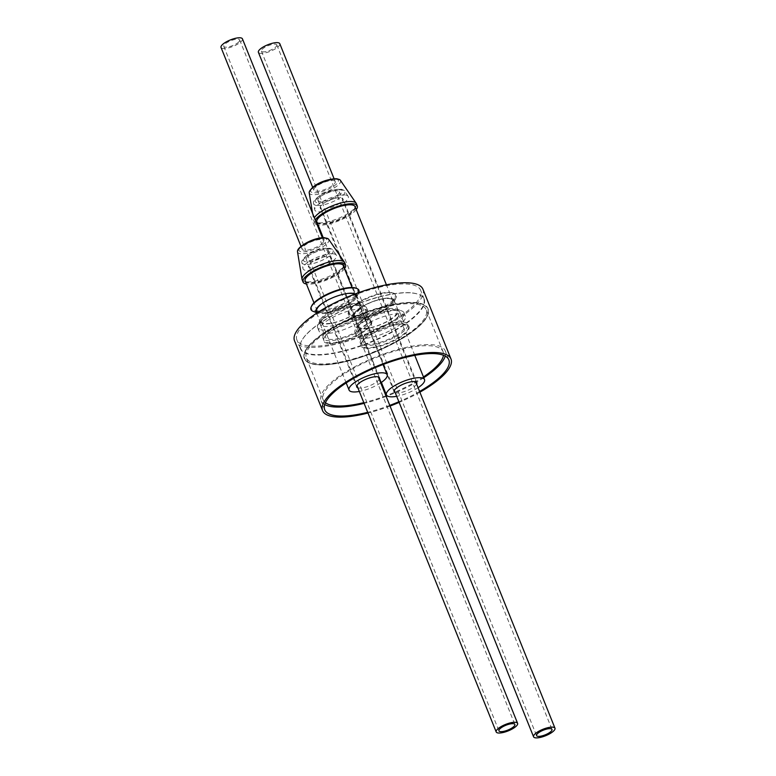 <?xml version="1.0" encoding="UTF-8"?>
<svg xmlns="http://www.w3.org/2000/svg" width="776" height="776" viewBox="0 0 776 776"><rect width="100%" height="100%" fill="white"/><g stroke="black" fill="none" stroke-linecap="round" stroke-linejoin="round"><path stroke-width="0.58" stroke-dasharray="3.88 2.91" d="M404.199 324.106A25.424 7.702 158.1 0 0 379.93 329.538A25.424 7.702 158.1 0 0 361.538 342.565A25.424 7.702 158.1 0 0 361.228 345.33A25.424 7.702 158.1 0 0 365.418 347.58A25.424 7.702 158.1 0 0 393.374 340.451A25.424 7.702 158.1 0 0 408.399 326.366A25.424 7.702 158.1 0 0 406.255 324.591A25.424 7.702 158.1 0 0 404.199 324.106M403.355 321.991A25.424 7.702 158.1 0 0 375.4 329.121A25.424 7.702 158.1 0 0 360.374 343.205A25.424 7.702 158.1 0 0 364.565 345.465A25.424 7.702 158.1 0 0 392.52 338.336A25.424 7.702 158.1 0 0 407.545 324.242A25.424 7.702 158.1 0 0 403.355 321.991M366.825 319.246A25.424 7.702 158.1 0 0 342.555 324.678A25.424 7.702 158.1 0 0 324.164 337.705A25.424 7.702 158.1 0 0 323.854 340.47A25.424 7.702 158.1 0 0 328.044 342.72A25.424 7.702 158.1 0 0 356 335.591A25.424 7.702 158.1 0 0 371.025 321.506A25.424 7.702 158.1 0 0 368.881 319.722A25.424 7.702 158.1 0 0 366.825 319.246M365.981 317.132A25.424 7.702 158.1 0 0 338.026 324.261A25.424 7.702 158.1 0 0 323 338.346A25.424 7.702 158.1 0 0 327.191 340.606A25.424 7.702 158.1 0 0 355.146 333.467A25.424 7.702 158.1 0 0 370.171 319.382A25.424 7.702 158.1 0 0 365.981 317.132M412.793 292.998A66.338 20.098 -21.9 0 1 418.167 294.24A66.338 20.098 -21.9 0 1 393.558 330.886A66.338 20.098 -21.9 0 1 311.583 354.263A66.338 20.098 -21.9 0 1 301.447 341.159A66.338 20.098 -21.9 0 1 349.452 307.16A66.338 20.098 -21.9 0 1 412.793 292.998M413.162 293.134A66.658 20.195 -21.9 0 1 418.555 294.376A66.658 20.195 -21.9 0 1 424.152 299.051A66.658 20.195 -21.9 0 1 398.311 328.597A66.658 20.195 -21.9 0 1 311.448 354.69A66.658 20.195 -21.9 0 1 300.448 348.773A66.658 20.195 -21.9 0 1 301.263 341.527A66.658 20.195 -21.9 0 1 326.298 319.227A66.658 20.195 -21.9 0 1 413.162 293.134M365.234 348.211A25.88 7.838 -21.9 0 1 361.276 343.099A25.88 7.838 -21.9 0 1 380.007 329.829A25.88 7.838 -21.9 0 1 404.723 324.3A25.88 7.838 -21.9 0 1 406.808 324.785A25.88 7.838 -21.9 0 1 397.215 339.093A25.88 7.838 -21.9 0 1 365.234 348.211M327.86 343.341A25.88 7.838 -21.9 0 1 323.902 338.229A25.88 7.838 -21.9 0 1 342.633 324.969A25.88 7.838 -21.9 0 1 367.349 319.44A25.88 7.838 -21.9 0 1 369.434 319.925A25.88 7.838 -21.9 0 1 359.841 334.223A25.88 7.838 -21.9 0 1 327.86 343.341M327.87 315.919A26.384 7.993 158.1 0 0 317.966 324.746A26.384 7.993 158.1 0 0 317.636 327.608A26.384 7.993 158.1 0 0 356.378 319.625A26.384 7.993 158.1 0 0 366.611 307.926A26.384 7.993 158.1 0 0 364.39 306.074A26.384 7.993 158.1 0 0 327.87 315.919M329.247 319.343A26.384 7.993 158.1 0 0 319.014 331.042A26.384 7.993 158.1 0 0 357.755 323.049A26.384 7.993 158.1 0 0 367.989 311.351A26.384 7.993 158.1 0 0 329.247 319.343M328.704 312.233A21.864 6.625 158.1 0 0 320.498 319.547A21.864 6.625 158.1 0 0 320.226 321.924A21.864 6.625 158.1 0 0 352.323 315.308A21.864 6.625 158.1 0 0 360.811 305.618A21.864 6.625 158.1 0 0 358.968 304.085A21.864 6.625 158.1 0 0 328.704 312.233M316.065 311.564A21.864 6.625 158.1 0 0 317.898 313.097A21.864 6.625 158.1 0 0 348.162 304.949A21.864 6.625 158.1 0 0 356.378 297.635A21.864 6.625 158.1 0 0 356.64 295.258A21.864 6.625 158.1 0 0 355.262 293.92M313.145 311.351A25.831 7.828 158.1 0 0 348.899 301.719A25.831 7.828 158.1 0 0 358.599 293.076A25.831 7.828 158.1 0 0 358.803 292.61M311.729 305.831A25.055 7.585 158.1 0 0 313.523 310.303A25.055 7.585 158.1 0 0 348.191 300.972A25.055 7.585 158.1 0 0 357.6 292.591A25.055 7.585 158.1 0 0 355.806 288.109M319.693 305.841A20.525 6.218 158.1 0 0 317.229 310.875A20.525 6.218 158.1 0 0 318.383 312.059A20.525 6.218 158.1 0 0 347.367 304.658A20.525 6.218 158.1 0 0 352.857 300.603A20.525 6.218 158.1 0 0 355.311 297.208A20.525 6.218 158.1 0 0 355.321 295.559A20.525 6.218 158.1 0 0 325.192 301.777A20.525 6.218 158.1 0 0 319.693 305.841M329.509 312.534A20.525 6.218 -21.9 0 1 357.92 304.881A20.525 6.218 -21.9 0 1 359.647 306.316A20.525 6.218 -21.9 0 1 357.183 311.351A20.525 6.218 -21.9 0 1 351.683 315.415A20.525 6.218 -21.9 0 1 321.555 321.633A20.525 6.218 -21.9 0 1 321.798 319.402A20.525 6.218 -21.9 0 1 324.019 316.589A20.525 6.218 -21.9 0 1 329.509 312.534M353.623 317.481A22.698 6.877 158.1 0 0 362.431 307.422A22.698 6.877 158.1 0 0 360.52 305.831A22.698 6.877 158.1 0 0 329.111 314.299A22.698 6.877 158.1 0 0 320.585 321.885A22.698 6.877 158.1 0 0 320.313 324.358A22.698 6.877 158.1 0 0 353.623 317.481M358.842 330.46A22.698 6.877 158.1 0 0 367.64 320.401A22.698 6.877 158.1 0 0 334.33 327.268A22.698 6.877 158.1 0 0 325.522 337.327A22.698 6.877 158.1 0 0 358.842 330.46M305.007 280.466A20.525 6.218 -21.9 0 1 304.929 280.175A20.525 6.218 -21.9 0 1 307.509 275.529A20.525 6.218 -21.9 0 1 339.025 263.365A20.525 6.218 -21.9 0 1 342.944 264.897A20.525 6.218 -21.9 0 1 343.099 265.159M343.137 265.256A20.525 6.218 -21.9 0 1 340.674 270.3A20.525 6.218 -21.9 0 1 309.168 282.464A20.525 6.218 -21.9 0 1 305.046 280.572M329.635 260.571A12.222 3.705 -21.9 0 1 317.452 266.837A12.222 3.705 -21.9 0 1 308.411 266.692A12.222 3.705 -21.9 0 1 309.886 263.685A12.222 3.705 -21.9 0 1 322.059 257.419A12.222 3.705 -21.9 0 1 331.1 257.564A12.222 3.705 -21.9 0 1 329.635 260.571M379.26 379.221A12.222 3.705 -21.9 0 1 377.97 380.822A12.222 3.705 -21.9 0 1 367.708 386.487A12.222 3.705 -21.9 0 1 357.852 387.825M332.846 253.752A18.003 5.451 158.1 0 0 313.708 258.854A18.003 5.451 158.1 0 0 302.95 268.496A18.003 5.451 158.1 0 0 306.665 270.504A18.003 5.451 158.1 0 0 326.822 264.888A18.003 5.451 158.1 0 0 336.289 255.091A18.003 5.451 158.1 0 0 332.846 253.752M328.694 239.318A16.839 5.102 -21.9 0 1 319.858 248.475A16.839 5.102 -21.9 0 1 300.991 253.733A16.839 5.102 -21.9 0 1 297.518 251.851M344.69 262.686A22.931 6.945 -21.9 0 1 331.769 275.073A22.931 6.945 -21.9 0 1 306.743 281.901A22.931 6.945 -21.9 0 1 302.145 279.787M344.515 268.68A22.931 6.945 -21.9 0 1 327.928 279.496A22.931 6.945 -21.9 0 1 307.645 284.132A22.931 6.945 -21.9 0 1 306.423 283.997M343.623 266.459A20.661 6.256 -21.9 0 1 330.838 277.43A20.661 6.256 -21.9 0 1 309.294 283.085A20.661 6.256 -21.9 0 1 305.531 281.775M242.432 38.848A11.533 3.492 -21.9 0 1 241.346 41.39A11.533 3.492 -21.9 0 1 229.861 47.511A11.533 3.492 -21.9 0 1 221.024 47.452M322.447 243.15A11.533 3.492 158.1 0 0 323.534 240.608A11.533 3.492 158.1 0 0 314.707 240.56A11.533 3.492 158.1 0 0 303.222 246.681A11.533 3.492 158.1 0 0 302.136 249.212A11.533 3.492 158.1 0 0 310.972 249.271A11.533 3.492 158.1 0 0 322.447 243.15M307.325 256.875A11.533 3.492 -21.9 0 1 318.8 250.755A11.533 3.492 -21.9 0 1 327.637 250.813A11.533 3.492 -21.9 0 1 326.55 253.345A11.533 3.492 -21.9 0 1 315.066 259.465A11.533 3.492 -21.9 0 1 306.239 259.417A11.533 3.492 -21.9 0 1 307.325 256.875M238.882 41.836A8.585 2.6 -21.9 0 1 230.336 46.395A8.585 2.6 -21.9 0 1 223.769 46.356A8.585 2.6 -21.9 0 1 224.574 44.465A8.585 2.6 -21.9 0 1 233.12 39.915A8.585 2.6 -21.9 0 1 239.687 39.954A8.585 2.6 -21.9 0 1 238.882 41.836M365.244 320.779A26.384 7.993 158.1 0 0 355.34 329.606A26.384 7.993 158.1 0 0 355.01 332.477A26.384 7.993 158.1 0 0 393.752 324.484A26.384 7.993 158.1 0 0 403.986 312.786A26.384 7.993 158.1 0 0 401.764 310.943A26.384 7.993 158.1 0 0 365.244 320.779M366.621 324.203A26.384 7.993 158.1 0 0 356.388 335.901A26.384 7.993 158.1 0 0 395.13 327.909A26.384 7.993 158.1 0 0 405.363 316.21A26.384 7.993 158.1 0 0 366.621 324.203M366.078 317.093A21.864 6.625 158.1 0 0 357.872 324.416A21.864 6.625 158.1 0 0 357.6 326.793A21.864 6.625 158.1 0 0 389.697 320.168A21.864 6.625 158.1 0 0 398.185 310.478A21.864 6.625 158.1 0 0 396.342 308.945A21.864 6.625 158.1 0 0 366.078 317.093M361.917 306.733A21.864 6.625 158.1 0 0 353.439 316.424A21.864 6.625 158.1 0 0 355.272 317.956A21.864 6.625 158.1 0 0 385.536 309.808A21.864 6.625 158.1 0 0 393.752 302.495A21.864 6.625 158.1 0 0 394.014 300.118A21.864 6.625 158.1 0 0 361.917 306.733M358.366 302.95A25.831 7.828 158.1 0 0 348.657 311.593A25.831 7.828 158.1 0 0 350.519 316.21A25.831 7.828 158.1 0 0 386.273 306.578A25.831 7.828 158.1 0 0 395.973 297.935A25.831 7.828 158.1 0 0 394.111 293.318A25.831 7.828 158.1 0 0 358.366 302.95M358.512 302.31A25.055 7.585 158.1 0 0 349.103 310.691A25.055 7.585 158.1 0 0 350.897 315.172A25.055 7.585 158.1 0 0 385.565 305.831A25.055 7.585 158.1 0 0 394.974 297.45A25.055 7.585 158.1 0 0 393.18 292.969A25.055 7.585 158.1 0 0 358.512 302.31M367.446 316.608A20.525 6.218 158.1 0 0 384.741 309.527A20.525 6.218 158.1 0 0 392.685 302.077A20.525 6.218 158.1 0 0 392.695 300.428A20.525 6.218 158.1 0 0 379.852 299.555A20.525 6.218 158.1 0 0 362.567 306.636A20.525 6.218 158.1 0 0 354.603 315.735A20.525 6.218 158.1 0 0 355.757 316.918A20.525 6.218 158.1 0 0 367.446 316.608M366.883 317.394A20.525 6.218 -21.9 0 1 384.178 310.303A20.525 6.218 -21.9 0 1 395.294 309.74A20.525 6.218 -21.9 0 1 397.021 311.176A20.525 6.218 -21.9 0 1 389.057 320.275A20.525 6.218 -21.9 0 1 371.772 327.365A20.525 6.218 -21.9 0 1 358.929 326.492A20.525 6.218 -21.9 0 1 359.172 324.261A20.525 6.218 -21.9 0 1 366.883 317.394M390.997 322.35A22.698 6.877 158.1 0 0 399.805 312.282A22.698 6.877 158.1 0 0 397.894 310.701A22.698 6.877 158.1 0 0 366.485 319.159A22.698 6.877 158.1 0 0 357.959 326.754A22.698 6.877 158.1 0 0 357.688 329.218A22.698 6.877 158.1 0 0 390.997 322.35M396.216 335.319A22.698 6.877 158.1 0 0 405.024 325.26A22.698 6.877 158.1 0 0 371.704 332.128A22.698 6.877 158.1 0 0 362.896 342.197A22.698 6.877 158.1 0 0 396.216 335.319M354.836 206.241A20.525 6.218 -21.9 0 1 329.587 222.431A20.525 6.218 -21.9 0 1 320.013 223.362A20.525 6.218 -21.9 0 1 316.744 221.558M316.705 221.451A20.525 6.218 -21.9 0 1 316.627 221.16A20.525 6.218 -21.9 0 1 341.993 205.368A20.525 6.218 -21.9 0 1 351.567 204.437A20.525 6.218 -21.9 0 1 354.642 205.873A20.525 6.218 -21.9 0 1 354.787 206.135M418.089 387.719A20.525 6.218 -21.9 0 1 399.271 395.779A20.525 6.218 -21.9 0 1 396.691 396.323M335.242 198.278A12.222 3.705 -21.9 0 1 342.895 198.792A12.222 3.705 -21.9 0 1 327.85 208.434A12.222 3.705 -21.9 0 1 320.207 207.91A12.222 3.705 -21.9 0 1 335.242 198.278M416.634 384.081A12.222 3.705 -21.9 0 1 401.774 392.326A12.222 3.705 -21.9 0 1 395.226 392.685M345.427 195.028A18.061 5.471 158.1 0 0 326.075 199.791A18.061 5.471 158.1 0 0 314.697 209.743A18.061 5.471 158.1 0 0 317.665 211.683A18.061 5.471 158.1 0 0 338.064 206.406A18.061 5.471 158.1 0 0 348.133 196.299A18.061 5.471 158.1 0 0 345.427 195.028M340.383 180.294A16.839 5.102 -21.9 0 1 331.012 189.722A16.839 5.102 -21.9 0 1 311.991 194.64A16.839 5.102 -21.9 0 1 309.207 192.826M356.388 203.661A22.931 6.945 -21.9 0 1 342.73 216.417A22.931 6.945 -21.9 0 1 317.491 222.78A22.931 6.945 -21.9 0 1 313.834 220.762A22.931 6.945 -21.9 0 1 313.708 220.316A22.931 6.945 -21.9 0 1 314.367 217.804M356.213 209.666A22.931 6.945 -21.9 0 1 338.84 220.791A22.931 6.945 -21.9 0 1 318.393 225.021A22.931 6.945 -21.9 0 1 318.111 224.972M355.321 207.444A20.661 6.256 -21.9 0 1 341.857 218.725A20.661 6.256 -21.9 0 1 320.139 223.973A20.661 6.256 -21.9 0 1 317.219 222.751M279.806 43.718A11.533 3.492 -21.9 0 1 271.105 50.973A11.533 3.492 -21.9 0 1 258.66 52.7A11.533 3.492 -21.9 0 1 258.398 52.322M334.97 181.206A11.533 3.492 158.1 0 0 322.535 182.942A11.533 3.492 158.1 0 0 313.834 190.198A11.533 3.492 158.1 0 0 314.086 190.586A11.533 3.492 158.1 0 0 326.531 188.849A11.533 3.492 158.1 0 0 335.232 181.594A11.533 3.492 158.1 0 0 334.97 181.206M318.189 200.78A11.533 3.492 -21.9 0 1 317.927 200.392A11.533 3.492 -21.9 0 1 326.628 193.137A11.533 3.492 -21.9 0 1 339.073 191.41A11.533 3.492 -21.9 0 1 339.335 191.788A11.533 3.492 -21.9 0 1 330.625 199.044A11.533 3.492 -21.9 0 1 318.189 200.78M276.625 44.639A8.303 2.512 -21.9 0 1 276.809 44.921A8.303 2.512 -21.9 0 1 270.543 50.139A8.303 2.512 -21.9 0 1 261.59 51.391A8.303 2.512 -21.9 0 1 261.396 51.109A8.303 2.512 -21.9 0 1 267.662 45.891A8.303 2.512 -21.9 0 1 276.625 44.639M419.884 392.181A69.2 20.962 -21.9 0 1 399.136 402.395M390.047 406.042A69.2 20.962 -21.9 0 1 367.989 413.036M422.949 289.244A69.2 20.962 -21.9 0 1 396.119 319.925A69.2 20.962 -21.9 0 1 294.54 340.868M324.707 404.558A66.891 20.263 -21.9 0 1 321.109 400.794A66.891 20.263 -21.9 0 1 347.047 371.141A66.891 20.263 -21.9 0 1 445.249 350.888A66.891 20.263 -21.9 0 1 445.259 356.097M423.774 377.728A66.891 20.263 -21.9 0 1 419.312 380.541A66.891 20.263 -21.9 0 1 387.37 395.964M401.173 338.365A64.583 19.565 158.1 0 0 426.218 309.731A64.583 19.565 158.1 0 0 331.41 329.286A64.583 19.565 158.1 0 0 306.365 357.911A64.583 19.565 158.1 0 0 401.173 338.365M325.425 402.715A64.583 19.565 -21.9 0 1 323.252 399.931A64.583 19.565 -21.9 0 1 348.298 371.306A64.583 19.565 -21.9 0 1 443.106 351.751A64.583 19.565 -21.9 0 1 443.465 355.272M423.463 376.942A64.583 19.565 -21.9 0 1 418.06 380.376A64.583 19.565 -21.9 0 1 386.758 395.45M322.738 310.381A66.658 20.195 -21.9 0 1 420.602 290.195A66.658 20.195 -21.9 0 1 394.751 319.741A66.658 20.195 -21.9 0 1 296.898 339.927A66.658 20.195 -21.9 0 1 322.738 310.381M385.915 395.77A64.583 19.565 -21.9 0 1 363.808 402.637M386.176 396.42A66.891 20.263 -21.9 0 1 364.099 403.355M419.603 391.463A66.891 20.263 -21.9 0 1 398.874 401.745M389.785 405.392A66.891 20.263 -21.9 0 1 367.708 412.328M317.171 224.768A22.931 6.945 -21.9 0 1 314.736 223.003A22.931 6.945 -21.9 0 1 315.269 220.044M380.715 382.859A20.525 6.218 -21.9 0 1 359.317 391.463M402.181 338.22A66.658 20.195 158.1 0 0 427.207 315.919A66.658 20.195 158.1 0 0 428.022 308.673A66.658 20.195 158.1 0 0 417.032 302.756A66.658 20.195 158.1 0 0 330.169 328.859A66.658 20.195 158.1 0 0 304.318 358.405A66.658 20.195 158.1 0 0 309.925 363.071A66.658 20.195 158.1 0 0 315.318 364.322A66.658 20.195 158.1 0 0 402.181 338.22M330.285 329.14A66.658 20.195 -21.9 0 1 428.139 308.964A66.658 20.195 -21.9 0 1 402.288 338.511A66.658 20.195 -21.9 0 1 304.435 358.687A66.658 20.195 -21.9 0 1 330.285 329.14M416.896 303.193A66.338 20.098 -21.9 0 1 427.033 316.298A66.338 20.098 -21.9 0 1 379.027 350.286A66.338 20.098 -21.9 0 1 315.677 364.458A66.338 20.098 -21.9 0 1 310.313 363.216A66.338 20.098 -21.9 0 1 334.922 326.56A66.338 20.098 -21.9 0 1 416.896 303.193M347.376 304.57A20.622 6.247 158.1 0 0 355.117 297.674A20.622 6.247 158.1 0 0 346.775 293.735A20.622 6.247 158.1 0 0 325.095 301.68A20.622 6.247 158.1 0 0 318.839 312.262A20.622 6.247 158.1 0 0 347.376 304.57M305.414 264.529A16.742 5.073 -21.9 0 1 301.961 262.657A16.742 5.073 -21.9 0 1 311.971 253.694A16.742 5.073 -21.9 0 1 329.761 248.95A16.742 5.073 -21.9 0 1 332.962 250.192A16.742 5.073 -21.9 0 1 324.164 259.3A16.742 5.073 -21.9 0 1 305.414 264.529M323.64 237.999A14.86 4.501 -21.9 0 1 321.565 245.517A14.86 4.501 -21.9 0 1 302.029 251.831A14.86 4.501 -21.9 0 1 304.105 244.304A14.86 4.501 -21.9 0 1 323.64 237.999M327.472 248.369A14.482 4.384 158.1 0 0 308.431 254.518A14.482 4.384 158.1 0 0 306.404 261.851A14.482 4.384 158.1 0 0 325.445 255.702A14.482 4.384 158.1 0 0 327.472 248.369M384.75 309.44A20.622 6.247 158.1 0 0 392.491 302.533A20.622 6.247 158.1 0 0 384.149 298.595A20.622 6.247 158.1 0 0 362.47 306.539A20.622 6.247 158.1 0 0 356.213 317.122A20.622 6.247 158.1 0 0 384.75 309.44M316.414 205.436A16.742 5.073 -21.9 0 1 313.659 203.642A16.742 5.073 -21.9 0 1 324.203 194.417A16.742 5.073 -21.9 0 1 342.148 190.004A16.742 5.073 -21.9 0 1 344.66 191.177A16.742 5.073 -21.9 0 1 335.329 200.547A16.742 5.073 -21.9 0 1 316.414 205.436M335.95 179.043A14.86 4.501 -21.9 0 1 332.438 187.006A14.86 4.501 -21.9 0 1 313.106 192.749A14.86 4.501 -21.9 0 1 316.618 184.775A14.86 4.501 -21.9 0 1 335.95 179.043M339.762 189.412A14.482 4.384 158.1 0 0 320.925 195.009A14.482 4.384 158.1 0 0 317.5 202.769A14.482 4.384 158.1 0 0 336.338 197.182A14.482 4.384 158.1 0 0 339.762 189.412M360.374 343.205L361.228 345.33M323 338.346L323.854 340.47M361.538 342.565L361.276 343.099M324.164 337.705L323.902 338.229M317.636 327.608L319.014 331.042M320.498 319.547L317.966 324.746M316.695 313.145L320.226 321.924M317.898 313.097L316.462 312.573M355.311 297.208L357.6 292.591M318.383 312.059L313.523 310.303M357.92 304.881L360.52 305.831M362.431 307.422L367.64 320.401M355.321 295.559L352.091 287.518M383.043 364.516L359.647 306.316M356.756 386.943L308.411 266.692M336.289 255.091L332.962 250.192C332.535 249.203 331.032 248.514 328.452 248.107C310.885 248.679 299.972 260.377 301.961 262.657L302.95 268.496M304.929 280.175L305.036 280.776M322.389 237.747L323.534 240.608M327.637 250.813L378.339 376.942M223.769 46.356L498.939 730.856M355.01 332.477L356.388 335.901M357.872 324.416L355.34 329.606M353.439 316.424L357.6 326.793M355.272 317.956L350.519 316.21M349.103 310.691L348.657 311.593M392.685 302.077L394.974 297.45M350.897 315.172L355.757 316.918M395.294 309.74L397.894 310.701M399.805 312.282L405.024 325.26M354.603 315.735L323.233 237.708M381.394 382.393L358.929 326.492M416.819 382.684L342.895 198.792M348.133 196.299L344.66 191.177C344.786 190.654 343.535 189.984 340.906 189.169L333.36 189.858L322.506 193.971C315.454 198.394 312.505 201.614 313.659 203.642L314.697 209.743M316.627 221.16L316.734 221.752M312.68 187.336L313.834 190.198M317.927 200.392L394.315 390.406M276.809 44.921L551.978 729.421M448.848 359.86L445.249 350.888M443.106 351.751L426.218 309.731M424.152 299.051L420.602 290.195M300.448 348.773L296.898 339.927M323.252 399.931L306.365 357.911M324.717 409.767L321.109 400.794M261.396 51.109L536.565 735.609M339.335 191.788L415.713 381.802M334.078 178.732L335.232 181.594M354.642 205.873L354.981 206.377M314.736 223.003L313.834 220.762M312.563 213.322L313.708 220.316M394.13 391.802L320.207 207.91M414.782 355.36L397.021 311.176M392.695 300.428L386.429 284.831M357.688 329.218L362.896 342.197M359.172 324.261L357.959 326.754M393.18 292.969L394.111 293.318M393.752 302.495L395.973 297.935M394.014 300.118L398.185 310.478M396.342 308.945L401.764 310.943M403.986 312.786L405.363 316.21M239.687 39.954L514.857 724.454M306.239 259.417L356.941 385.546M300.981 246.351L302.136 249.212M342.944 264.897L343.293 265.402M379.445 377.825L331.1 257.564M346.193 382.927L321.555 321.633M317.229 310.875L313.989 302.834M320.313 324.358L325.522 337.327M321.798 319.402L320.585 321.885M356.378 297.635L358.599 293.076M356.64 295.258L360.811 305.618M358.968 304.085L364.39 306.074M366.611 307.926L367.989 311.351M368.881 319.722L369.434 319.925M406.255 324.591L406.808 324.785M370.171 319.382L371.025 321.506M407.545 324.242L408.399 326.366"/><path stroke-width="1.16" d="M355.262 293.92A21.864 6.625 158.1 0 0 324.543 301.874A21.864 6.625 158.1 0 0 316.065 311.564L316.695 313.145M358.803 292.61A25.831 7.828 158.1 0 0 356.737 288.459A25.831 7.828 158.1 0 0 320.992 298.091A25.831 7.828 158.1 0 0 311.283 306.733A25.831 7.828 158.1 0 0 313.145 311.351L316.462 312.573M356.737 288.459L355.806 288.109A25.055 7.585 158.1 0 0 321.138 297.45A25.055 7.585 158.1 0 0 311.729 305.831L311.283 306.733M343.099 265.159A20.525 6.218 -21.9 0 1 343.137 265.256L352.091 287.518M359.317 391.463A20.525 6.218 -21.9 0 1 349.055 390.037A20.525 6.218 -21.9 0 1 351.518 385.003A20.525 6.218 -21.9 0 1 371.966 374.478A20.525 6.218 -21.9 0 1 387.146 374.73A20.525 6.218 -21.9 0 1 384.683 379.765A20.525 6.218 -21.9 0 1 380.715 382.859M357.852 387.825A12.222 3.705 -21.9 0 1 356.756 386.943A12.222 3.705 -21.9 0 1 358.221 383.945A12.222 3.705 -21.9 0 1 370.404 377.67A12.222 3.705 -21.9 0 1 379.445 377.825A12.222 3.705 -21.9 0 1 379.26 379.221M306.423 283.997A22.931 6.945 -21.9 0 1 303.038 282.018L302.145 279.787A22.931 6.945 -21.9 0 1 302.019 279.331L297.518 251.851A16.839 5.102 -21.9 0 1 297.538 251.162A16.839 5.102 -21.9 0 1 308.518 242.384A16.839 5.102 -21.9 0 1 325.474 238.067A16.839 5.102 -21.9 0 1 328.2 238.833A16.839 5.102 -21.9 0 1 328.694 239.318L344.466 262.269A22.931 6.945 -21.9 0 1 344.69 262.686L345.592 264.917A22.931 6.945 -21.9 0 1 344.515 268.68M302.019 279.331A22.931 6.945 -21.9 0 1 315.735 267.06A22.931 6.945 -21.9 0 1 340.092 260.561A22.931 6.945 -21.9 0 1 344.466 262.269M303.038 282.018A22.931 6.945 -21.9 0 1 315.968 269.631A22.931 6.945 -21.9 0 1 340.984 262.802A22.931 6.945 -21.9 0 1 345.592 264.917M305.531 281.775A20.661 6.256 -21.9 0 1 305.036 280.776A20.661 6.256 -21.9 0 1 317.384 269.718A20.661 6.256 -21.9 0 1 339.335 263.859A20.661 6.256 -21.9 0 1 343.293 265.402A20.661 6.256 -21.9 0 1 343.623 266.459M313.989 302.834L305.046 280.572A20.525 6.218 -21.9 0 1 305.007 280.466M300.981 246.351L221.024 47.452A11.533 3.492 -21.9 0 1 222.12 44.921A11.533 3.492 -21.9 0 1 233.595 38.8A11.533 3.492 -21.9 0 1 242.432 38.848L322.389 237.747M497.28 729.421A11.533 3.492 -21.9 0 1 508.765 723.3A11.533 3.492 -21.9 0 1 517.602 723.348A11.533 3.492 -21.9 0 1 516.506 725.88A11.533 3.492 -21.9 0 1 505.03 732.001A11.533 3.492 -21.9 0 1 496.194 731.952A11.533 3.492 -21.9 0 1 497.28 729.421M514.052 726.336A8.585 2.6 -21.9 0 1 505.506 730.895A8.585 2.6 -21.9 0 1 498.939 730.856A8.585 2.6 -21.9 0 1 499.744 728.965A8.585 2.6 -21.9 0 1 508.29 724.415A8.585 2.6 -21.9 0 1 514.857 724.454A8.585 2.6 -21.9 0 1 514.052 726.336M323.233 237.708L316.744 221.558A20.525 6.218 -21.9 0 1 316.705 221.451M396.691 396.323A20.525 6.218 -21.9 0 1 386.429 394.906A20.525 6.218 -21.9 0 1 411.678 378.717A20.525 6.218 -21.9 0 1 424.52 379.59A20.525 6.218 -21.9 0 1 418.089 387.719M395.226 392.685A12.222 3.705 -21.9 0 1 394.13 391.802A12.222 3.705 -21.9 0 1 409.165 382.17A12.222 3.705 -21.9 0 1 416.819 382.684A12.222 3.705 -21.9 0 1 416.634 384.081M312.563 213.322L309.207 192.826A16.839 5.102 -21.9 0 1 309.226 192.138A16.839 5.102 -21.9 0 1 320.769 183.117A16.839 5.102 -21.9 0 1 337.87 179.12A16.839 5.102 -21.9 0 1 339.898 179.809A16.839 5.102 -21.9 0 1 340.383 180.294L356.165 203.244A22.931 6.945 -21.9 0 1 356.388 203.661L357.28 205.902A22.931 6.945 -21.9 0 1 356.213 209.666M314.367 217.804A22.931 6.945 -21.9 0 1 331.362 206.241A22.931 6.945 -21.9 0 1 352.731 201.644A22.931 6.945 -21.9 0 1 356.165 203.244M315.269 220.044A22.931 6.945 -21.9 0 1 332.264 208.482A22.931 6.945 -21.9 0 1 353.633 203.875A22.931 6.945 -21.9 0 1 357.28 205.902M317.219 222.751A20.661 6.256 -21.9 0 1 316.734 221.752A20.661 6.256 -21.9 0 1 329.742 210.374A20.661 6.256 -21.9 0 1 351.887 204.922A20.661 6.256 -21.9 0 1 354.981 206.377A20.661 6.256 -21.9 0 1 355.321 207.444M312.68 187.336L258.398 52.322A11.533 3.492 -21.9 0 1 267.109 45.056A11.533 3.492 -21.9 0 1 279.544 43.33A11.533 3.492 -21.9 0 1 279.806 43.718L334.078 178.732M533.83 737.2A11.533 3.492 -21.9 0 1 533.568 736.812A11.533 3.492 -21.9 0 1 542.269 729.556A11.533 3.492 -21.9 0 1 554.714 727.83A11.533 3.492 -21.9 0 1 554.976 728.208A11.533 3.492 -21.9 0 1 546.265 735.464A11.533 3.492 -21.9 0 1 533.83 737.2M551.784 729.139A8.303 2.512 -21.9 0 1 551.978 729.421A8.303 2.512 -21.9 0 1 545.712 734.639A8.303 2.512 -21.9 0 1 536.75 735.89A8.303 2.512 -21.9 0 1 536.565 735.609A8.303 2.512 -21.9 0 1 542.831 730.381A8.303 2.512 -21.9 0 1 551.784 729.139M367.989 413.036A69.2 20.962 -21.9 0 1 322.583 410.63A69.2 20.962 -21.9 0 1 349.413 379.949A69.2 20.962 -21.9 0 1 450.992 359.007A69.2 20.962 -21.9 0 1 424.162 389.678A69.2 20.962 -21.9 0 1 419.884 392.181M399.136 402.395A69.2 20.962 -21.9 0 1 390.047 406.042M322.583 410.63L294.54 340.868A69.2 20.962 -21.9 0 1 321.371 310.196A69.2 20.962 -21.9 0 1 422.949 289.244L450.992 359.007M445.259 356.097A66.891 20.263 -21.9 0 1 423.774 377.728M367.708 412.328A66.891 20.263 -21.9 0 1 324.717 409.767A66.891 20.263 -21.9 0 1 350.655 380.114A66.891 20.263 -21.9 0 1 448.848 359.86A66.891 20.263 -21.9 0 1 422.91 389.513A66.891 20.263 -21.9 0 1 419.603 391.463M443.465 355.272A64.583 19.565 -21.9 0 1 423.463 376.942M386.758 395.45A64.583 19.565 -21.9 0 1 385.915 395.77M363.808 402.637A64.583 19.565 -21.9 0 1 325.425 402.715M387.37 395.964A66.891 20.263 -21.9 0 1 386.176 396.42M364.099 403.355A66.891 20.263 -21.9 0 1 324.707 404.558M398.874 401.745A66.891 20.263 -21.9 0 1 389.785 405.392M354.787 206.135A20.525 6.218 -21.9 0 1 354.836 206.241L386.429 284.831M318.111 224.972A22.931 6.945 -21.9 0 1 317.171 224.768M387.146 374.73L383.043 364.516M297.538 251.162C297.305 246.913 313.494 237.155 324.62 237.737L328.2 238.833M378.339 376.942L517.602 723.348M386.429 394.906L381.394 382.393M309.226 192.138C313.223 183.058 329.577 178.364 337.094 178.8L339.898 179.809M394.315 390.406L533.568 736.812M415.713 381.802L554.976 728.208M424.52 379.59L414.782 355.36M356.941 385.546L496.194 731.952M349.055 390.037L346.193 382.927"/></g></svg>
